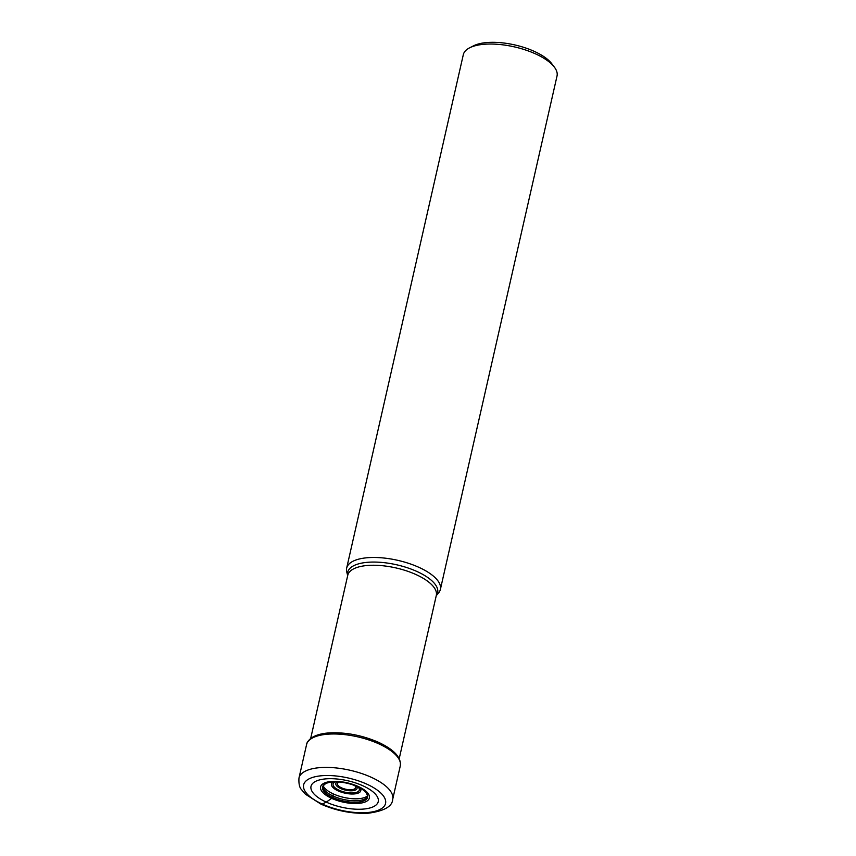 <?xml version="1.0" encoding="UTF-8"?>
<svg xmlns="http://www.w3.org/2000/svg" width="856" height="856" viewBox="0 0 856 856"><rect width="100%" height="100%" fill="white"/><g stroke="black" fill="none" stroke-linecap="round" stroke-linejoin="round"><path stroke-width="1.28" d="M367.492 795.898A23.668 9.32 12.8 0 1 333.326 793.919L332.824 797.492A4.441 1.905 114.5 0 1 332.749 797.589A23.112 9.106 -167.2 0 1 325.74 783.593A23.112 9.106 -167.2 0 1 357.348 786.653A23.112 9.106 12.8 0 1 366.154 792.784A23.112 9.106 12.8 0 1 359.338 802.061A23.112 9.106 12.8 0 1 332.749 797.589L326.286 802.125A34.486 13.589 -167.2 0 0 372.97 806.908A34.486 13.589 -167.2 0 0 362.976 785.819A34.486 13.589 -167.2 0 0 316.292 781.036A34.486 13.589 -167.2 0 0 326.286 802.125L322.252 804.062A41.998 16.542 12.8 0 1 310.075 778.382A41.998 16.542 12.8 0 1 366.935 784.203A41.998 16.542 12.8 0 1 379.112 809.894A41.998 16.542 12.8 0 1 322.252 804.062M419.087 567.421A48.054 18.928 -167.2 0 0 346.659 568.138A48.054 18.928 -167.2 0 0 346.766 572.043L347.686 575.574A46.117 18.169 -167.2 0 1 369.407 562.178A46.117 18.169 -167.2 0 1 417.204 571.605A46.117 18.169 -167.2 0 1 436.25 595.669L438.593 592.908A48.054 18.928 -167.2 0 0 440.38 589.431A48.054 18.928 -167.2 0 0 419.087 567.421M346.659 568.138L463.31 54.688A48.054 18.928 12.8 0 1 469.634 47.808A48.054 18.928 12.8 0 1 470.682 47.315A48.054 18.928 12.8 0 1 535.738 53.971A48.054 18.928 12.8 0 1 554.303 67.046A48.054 18.928 12.8 0 1 557.031 75.981L440.38 589.431M469.634 47.808L473.593 45.796A44.266 17.441 12.8 0 1 474.556 45.336A44.266 17.441 12.8 0 1 534.497 51.478A44.266 17.441 12.8 0 1 551.606 63.515L554.303 67.046M367.288 796.786A22.898 9.02 12.8 0 1 333.209 796.059A22.898 9.02 -167.2 0 1 322.98 786.728C322.102 786.932 322.947 785.926 325.505 783.711A23.026 9.074 -167.2 0 0 325.505 783.711A23.026 9.074 -167.2 0 0 332.824 797.492A23.026 9.074 12.8 0 0 359.049 801.976A23.026 9.074 12.8 0 0 366.304 792.977L366.304 792.977C367.609 795.802 367.93 797.075 367.288 796.786M358.3 786.504A25.038 9.865 12.8 0 1 365.555 801.815A25.038 9.865 12.8 0 1 331.668 798.348A25.038 9.865 -167.2 0 1 324.403 783.037A25.038 9.865 -167.2 0 1 358.3 786.504M392.69 799.354A48.054 18.928 -167.2 0 0 371.386 777.344A48.054 18.928 -167.2 0 0 298.969 778.061C298.637 783.839 299.536 787.766 301.676 789.821L305.442 794.208L320.968 804.148C336.675 810.974 352.49 813.992 368.422 813.2C384.269 811.007 392.358 806.395 392.69 799.354L400.276 765.927A48.054 18.928 12.8 0 0 378.983 743.918A48.054 18.928 12.8 0 0 306.566 744.634L298.969 778.061M323.183 785.84A23.668 9.32 -167.2 0 0 333.326 793.919M310.664 738.514L347.75 575.318A45.4 17.89 12.8 0 1 416.177 574.644A45.4 17.89 12.8 0 1 436.303 595.434L399.217 758.63M360.023 788.002A15.023 5.917 12.8 0 1 355.229 793.833A15.023 5.917 12.8 0 1 338.141 790.901A15.023 5.917 12.8 0 1 333.326 781.935M358.129 787.017A13.429 5.286 12.8 0 1 354.876 792.742A13.429 5.286 12.8 0 1 339.137 790.238A13.429 5.286 12.8 0 1 339.062 790.206A13.429 5.286 12.8 0 1 335.466 781.87M337.435 781.913A10.893 4.291 -167.2 0 0 340.656 788.547A10.893 4.291 -167.2 0 0 353.239 790.644A10.893 4.291 -167.2 0 0 356.331 786.204M339.233 782.031A9.298 3.659 -167.2 0 0 341.576 787.852A9.298 3.659 -167.2 0 0 352.586 789.596A9.298 3.659 -167.2 0 0 354.662 785.53M306.566 744.634C306.662 742.858 308.085 740.772 310.835 738.386C314.901 735.379 320.786 733.56 328.501 732.95C345.225 731.998 361.97 735.144 378.716 742.387C394.263 749.77 401.453 757.614 400.276 765.927"/></g></svg>
